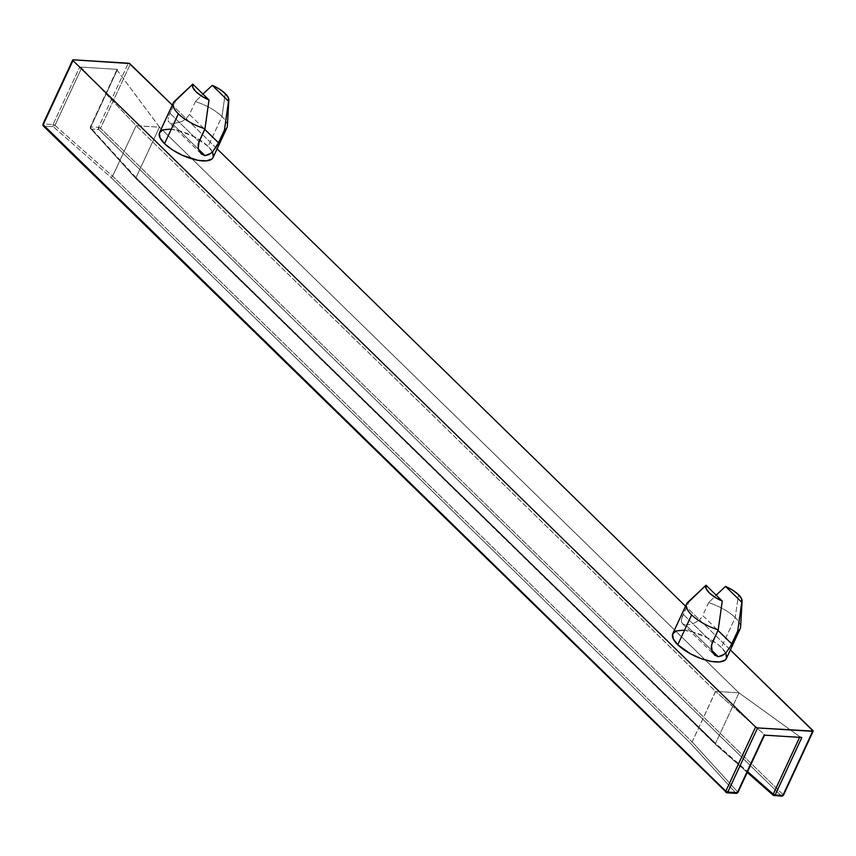 <?xml version="1.0" encoding="UTF-8"?>
<svg xmlns="http://www.w3.org/2000/svg" width="856" height="856" viewBox="0 0 856 856"><rect width="100%" height="100%" fill="white"/><g stroke="black" fill="none" stroke-linecap="round" stroke-linejoin="round"><path stroke-width="0.64" stroke-dasharray="4.28 3.21" d="M708.64 602.678L716.183 595.155L708.64 602.678A29.532 10.968 -155.1 0 1 735.218 617.604A29.532 10.968 24.9 0 0 708.64 602.678L702.69 615.507L717.959 630.412L702.69 615.507L708.64 602.678M726.477 658.285L726.37 658.532A29.532 10.968 24.9 0 0 725.717 653.01A29.532 10.968 24.9 0 0 721.362 647.457L735.218 617.604L738.493 594.653L735.218 617.604A29.532 10.968 -155.1 0 1 739.07 622.269A29.532 10.968 -155.1 0 1 740.215 628.7M213.23 157.194L213.123 157.44A29.532 10.968 24.9 0 0 212.47 151.919A29.532 10.968 24.9 0 0 208.115 146.365L221.971 116.523A29.532 10.968 -155.1 0 1 225.824 121.178A29.532 10.968 -155.1 0 1 226.968 127.619M195.393 101.586L202.936 94.064L195.393 101.586A29.532 10.968 -155.1 0 1 221.971 116.523A29.532 10.968 24.9 0 0 195.393 101.586L189.444 114.415L204.712 129.331L189.444 114.415L195.393 101.586M225.246 93.561L221.971 116.523L225.246 93.561M136.2 178.872L716.055 744.731L715.552 743.383L136.04 177.599L136.618 179.011L90.469 127.565A1.552 1.081 137.7 0 0 91.078 129.021L136.168 178.851M737.915 792.485A1.552 0.578 24.9 0 0 737.722 791.971L764.376 734.566L764.055 735.154L764.376 734.566L715.595 691.445L764.376 734.566L737.722 791.971L692.151 741.938L690.364 743.147L110.927 177.427L112.639 176.154L692.151 741.938L737.722 791.971A1.552 1.081 -42.3 0 1 735.903 793.138L690.364 743.147L692.151 741.938L715.488 691.37L738.889 692.804L715.488 691.37L136.168 125.768L715.595 691.445L692.151 741.938L112.639 176.154L136.083 125.661L159.569 127.212L738.889 692.804L799.879 736.759L801.847 737.487L799.879 736.759L799.6 737.348L799.879 736.759L738.985 692.889L715.552 743.383L738.985 692.889L159.473 127.105L136.04 177.599L715.552 743.383L747.609 771.609L715.552 743.383L715.659 744.613L773.696 795.47A1.552 0.899 -48.6 0 1 773.268 795.32M737.722 791.971L735.903 793.138L690.364 743.147L110.927 177.427L53.286 126.688A1.552 0.899 131.4 0 0 54.955 125.383L112.639 176.154L110.927 177.427L53.286 126.688L54.955 125.383L53.04 124.548L53.286 126.688L43.742 126.1L726.359 792.549L736.417 793.384M90.469 127.565L91.078 129.021L90.832 126.881L90.469 127.565L117.112 70.16L159.473 127.105L136.04 177.599L90.469 127.565L117.518 69.368L90.469 127.565A1.552 0.578 24.9 0 1 90.276 127.063A1.552 0.578 24.9 0 1 90.832 126.881L98.536 127.351L98.782 129.502L100.537 128.261L98.536 127.351A1.552 1.049 -86.5 0 0 98.782 129.502L91.078 129.021L136.618 179.011L716.055 744.731L773.696 795.47L781.4 795.941L98.782 129.502L91.078 129.021A1.552 1.049 93.5 0 1 90.832 126.881L117.518 69.368L79.736 67.035L81.609 67.977L54.955 125.383L112.639 176.154L136.083 125.661L81.609 67.977L136.168 125.768L159.569 127.212L117.112 70.16L117.518 69.368L79.736 67.035L81.609 67.977L54.955 125.383A1.552 0.578 24.9 0 0 53.04 124.548A1.552 1.049 -86.5 0 0 53.286 126.688L43.742 126.1L43.495 123.96L53.04 124.548L79.736 67.035L53.04 124.548L43.495 123.96L73.263 59.813L43.495 123.96A1.552 1.049 93.5 0 0 43.742 126.1L726.359 792.549L735.903 793.138M747.235 772.412L715.616 744.57L136.115 178.797L91.078 129.021M782.865 795.47L783.154 794.7L781.4 795.941L98.782 129.502A1.552 0.995 134.3 0 0 100.537 128.261A1.552 0.578 24.9 0 0 98.536 127.351L128.314 63.205L98.536 127.351L90.832 126.881M187.164 89.281L175.897 100.387L169.948 113.217L199.02 141.604L169.948 113.217L168.921 115.688M117.112 70.16L116.962 69.571M783.422 795.288A1.552 0.578 24.9 0 0 783.154 794.7L100.537 128.261L130.315 64.114L100.537 128.261L783.154 794.7A1.552 0.995 -45.7 0 1 781.4 795.941L773.696 795.47A1.552 1.049 93.5 0 0 774.198 795.706M783.154 794.7L812.933 730.564L783.154 794.7M227.364 126.035A29.532 10.968 24.9 0 0 225.824 121.178A29.532 10.968 24.9 0 0 221.971 116.523L208.115 146.365A29.532 10.968 24.9 0 0 179.995 130.979A29.532 10.968 24.9 0 0 159.537 132.594M198.389 149.169L172.516 123.906L181.996 121.488L186.394 118.503L189.444 114.415L186.394 118.503L181.996 121.488L172.516 123.906L198.389 149.169M212.812 151.576L211.004 153.256M169.467 122.825L172.516 123.906L169.467 122.825L168.14 120.632L168.589 121.862M168.076 119.145L168.386 117.4L168.076 119.145M169.017 115.41L175.897 100.387A29.532 10.968 24.9 0 0 174.357 101.425M730.361 649.939L685.549 606.187L730.361 649.939M217.114 148.858L172.302 105.106L217.114 148.858M700.401 590.373L689.144 601.468L683.195 614.298L712.267 642.685L683.195 614.298L682.168 616.769M212.684 152.336L208.115 146.365L195.414 137.324L179.653 130.882L170.077 129.16M725.931 653.428L721.362 647.457L717.777 644.333L708.661 638.416L692.9 631.963L683.323 630.241M701.385 617.668L699.641 619.594L701.385 617.668M697.565 621.221L695.233 622.569L697.565 621.221M692.793 623.617L695.233 622.569L692.793 623.617M685.763 624.987L690.332 624.377L685.763 624.987L711.636 650.25L685.763 624.987L682.713 623.906L685.763 624.987M726.048 652.657L724.251 654.337M687.603 602.517A29.532 10.968 24.9 0 1 689.144 601.468L681.633 618.492L681.387 621.713L682.713 623.906M740.601 627.116A29.532 10.968 24.9 0 0 739.07 622.269A29.532 10.968 24.9 0 0 735.218 617.604L721.362 647.457A29.532 10.968 24.9 0 0 693.242 632.06A29.532 10.968 24.9 0 0 672.784 633.675M682.264 616.502L681.322 620.236L681.836 622.943M90.533 128.764L90.276 127.063L116.951 69.582M200.946 153.588L169.114 122.515M682.36 623.596L714.193 654.68"/><path stroke-width="1.28" d="M742.098 601.03L740.601 627.116A29.532 10.968 24.9 0 1 737.712 631.054L741.745 602.271L725.514 586.424L716.183 595.155L725.514 586.424A19.806 7.351 -155.1 0 1 738.493 594.653L732.779 590.233L725.514 586.424L741.745 602.271L741.671 598.911L738.493 594.653A19.806 7.351 -155.1 0 1 742.098 601.03A19.806 7.351 -155.1 0 1 741.745 602.271L737.712 631.054L730.596 646.194L726.048 652.657L722.325 655.621L718.27 656.723L714.717 655.15L712.203 651.801L711.475 645.007L718.216 629.856A29.532 10.968 -155.1 0 1 691.637 614.918L677.781 644.771A29.532 10.968 24.9 0 0 705.911 660.158A29.532 10.968 24.9 0 0 726.359 658.542L740.215 628.7A29.532 10.968 -155.1 0 1 737.712 631.054L730.596 646.194L726.048 652.657M211.004 153.256L205.023 155.642L201.47 154.069L198.25 148.591L199.02 141.604L204.969 128.774A29.532 10.968 -155.1 0 1 178.39 113.837L164.545 143.68A29.532 10.968 24.9 0 0 192.664 159.077A29.532 10.968 24.9 0 0 213.123 157.461L226.968 127.619A29.532 10.968 -155.1 0 1 224.465 129.973L217.349 145.113L212.812 151.576L209.078 154.54L205.023 155.642L201.47 154.069L198.25 148.591L198.239 143.915L204.969 128.774L209.003 99.992L192.771 84.134L192.857 87.505L196.024 91.763L201.738 96.182L209.003 99.992L192.771 84.134L175.897 100.387A29.532 10.968 -155.1 0 0 173.394 102.741A29.532 10.968 -155.1 0 0 178.39 113.837A29.532 10.968 24.9 0 0 204.969 128.774L209.003 99.992A19.806 7.351 -155.1 0 1 192.771 84.134L174.357 101.425A29.532 10.968 24.9 0 0 178.39 113.837L164.545 143.68L172.42 149.854L182.414 155.3L198.025 160.329L206.521 160.853L211.946 158.97L213.23 157.194L212.684 152.336M228.862 99.938L227.364 126.035A29.532 10.968 24.9 0 1 224.465 129.973L228.499 101.19L212.267 85.343L202.936 94.064L212.267 85.343A19.806 7.351 -155.1 0 1 225.246 93.561L219.532 89.142L212.267 85.343L228.499 101.19L228.424 97.83L225.246 93.561A19.806 7.351 -155.1 0 1 228.862 99.938A19.806 7.351 -155.1 0 1 228.499 101.19L224.465 129.973L218.515 142.802L204.712 129.331L218.515 142.802L212.812 151.576M773.236 794.165L747.609 771.609L773.236 794.165L775.151 794.989L773.268 795.32A1.552 0.899 -48.6 0 1 773.236 794.165L799.6 737.348L773.236 794.165A1.552 0.578 24.9 0 0 775.151 794.989A1.552 1.049 93.5 0 1 774.198 795.706L773.236 794.165M781.4 795.941A1.552 1.049 -86.5 0 0 781.913 796.187L781.4 795.941L783.154 794.7M726.862 792.795L736.417 793.384A1.552 1.049 -86.5 0 1 735.903 793.138L737.722 791.971L737.358 792.667A1.552 0.578 24.9 0 0 737.915 792.485L736.417 793.384A1.552 1.049 -86.5 0 0 737.358 792.667L725.877 792.356A1.552 0.995 -45.7 0 1 725.813 791.169L727.814 792.078A1.552 1.049 93.5 0 1 726.862 792.795L725.813 791.169A1.552 0.578 24.9 0 0 727.814 792.078L757.592 727.932A1.552 0.578 -155.1 0 1 755.591 727.022L725.813 791.169L43.196 124.719L43.26 125.907L42.939 124.141A1.552 0.578 24.9 0 0 43.196 124.719L72.974 60.583A1.552 0.578 -155.1 0 1 72.707 59.995A1.552 0.578 -155.1 0 1 73.263 59.813L128.314 63.205A1.552 0.578 -155.1 0 1 130.315 64.114L172.302 105.106L129.374 63.505L73.263 59.813L72.974 60.583L755.591 727.022L725.813 791.169L43.196 124.719A1.552 0.995 134.3 0 0 43.26 125.907L726.862 792.795A1.552 1.049 93.5 0 1 726.359 792.549M43.196 124.719L72.974 60.583L755.591 727.022L757.592 727.932L812.644 731.324L782.865 795.47A1.552 0.578 24.9 0 0 783.422 795.288L781.913 796.187A1.552 1.049 -86.5 0 0 782.865 795.47L775.151 794.989L801.847 737.487L800.831 737.241M764.59 735.015L737.358 792.667L727.814 792.078L757.592 727.932L813.2 731.131L730.361 649.939L812.933 730.564A1.552 0.578 -155.1 0 1 813.189 731.142A1.552 0.578 -155.1 0 1 812.644 731.324L782.865 795.47L775.151 794.989L801.847 737.487L764.408 735.133M801.377 737.412L764.055 735.154L737.358 792.667M43.495 123.96A1.552 0.578 24.9 0 0 42.939 124.141L72.707 59.995M205.023 155.642L198.389 149.169L205.023 155.642M201.47 154.069L200.914 153.566M685.549 606.187L217.114 148.858L685.549 606.187M173.394 102.741L159.537 132.594A29.532 10.968 24.9 0 0 164.545 143.68L159.976 137.709L159.43 132.851L162.972 129.855L170.077 129.16M724.251 654.337L718.27 656.723L714.717 655.15L712.203 651.801L711.229 647.382L712.267 642.685L718.216 629.856L722.25 601.072L706.018 585.226L706.093 588.586L709.271 592.844L714.985 597.263L722.25 601.072L706.018 585.226L689.144 601.468A29.532 10.968 -155.1 0 0 686.64 603.833A29.532 10.968 -155.1 0 0 691.637 614.918A29.532 10.968 24.9 0 0 718.216 629.856L722.25 601.072A19.806 7.351 -155.1 0 1 706.018 585.226L687.603 602.517A29.532 10.968 24.9 0 0 691.637 614.918L677.781 644.771L690.492 653.813L700.978 658.564L711.261 661.41L719.768 661.934L725.192 660.051L726.477 658.285L725.931 653.428M683.323 630.241L676.219 630.936L672.677 633.943L673.223 638.801L677.781 644.771A29.532 10.968 24.9 0 1 672.784 633.675L686.64 603.833M718.27 656.723L711.636 650.25L718.27 656.723M717.959 630.412L731.762 643.883L717.959 630.412M747.235 772.412L773.268 795.32L781.913 796.187M813.189 731.142L783.422 795.288M764.601 735.004L737.915 792.485"/></g></svg>
